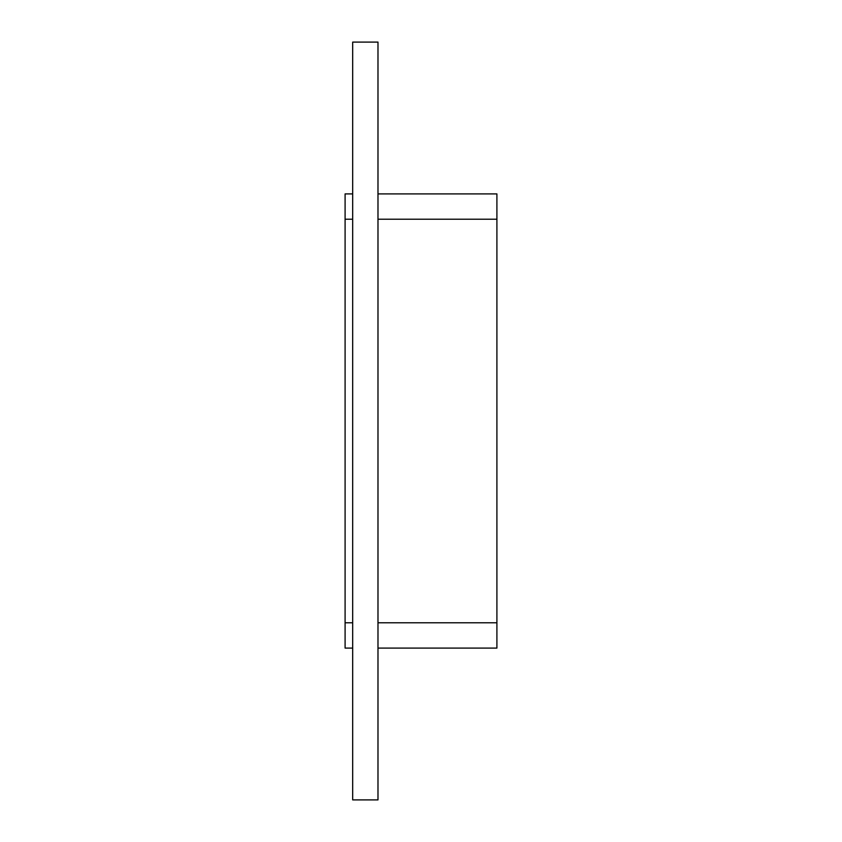 <?xml version="1.0" encoding="UTF-8"?>
<svg xmlns="http://www.w3.org/2000/svg" width="842" height="842" viewBox="0 0 842 842"><rect width="100%" height="100%" fill="white"/><g stroke="black" fill="none" stroke-linecap="round" stroke-linejoin="round"><path stroke-width="1.26" d="M352.682 799.9L377.984 799.9L377.984 42.1L352.682 42.1L352.682 799.9M352.682 193.913L345.094 193.913L345.094 219.215L352.682 219.215M377.984 219.215L496.906 219.215L496.906 193.913L377.984 193.913M496.906 219.215L496.906 622.785L377.984 622.785M377.984 648.087L496.906 648.087L496.906 622.785M352.682 622.785L345.094 622.785L345.094 648.087L352.682 648.087M345.094 622.785L345.094 219.215"/></g></svg>
